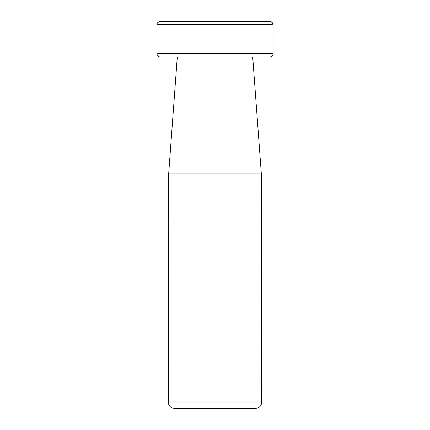 <?xml version="1.0" encoding="UTF-8"?>
<svg xmlns="http://www.w3.org/2000/svg" width="430" height="430" viewBox="0 0 430 430"><rect width="100%" height="100%" fill="white"/><g stroke="black" fill="none" stroke-linecap="round" stroke-linejoin="round"><path stroke-width="0.64" d="M174.698 408.5C170.775 408.118 168.625 405.963 168.248 402.039L261.752 402.039C261.375 405.963 259.225 408.118 255.302 408.5L174.698 408.5M269.825 56.975L160.175 56.975C157.928 56.889 156.998 54.793 157.186 54.959L156.95 53.75L273.05 53.75C272.856 55.706 271.781 56.782 269.825 56.975M273.05 53.75L273.05 24.725C272.856 22.768 271.781 21.694 269.825 21.5L160.175 21.5C156.434 22.516 157.256 23.843 156.95 24.725L156.95 53.75M252.711 56.975L261.279 173.075L261.752 402.039M261.279 173.075L168.721 173.075L168.248 402.039M273.05 24.725L156.95 24.725M177.289 56.975L168.721 173.075"/></g></svg>
